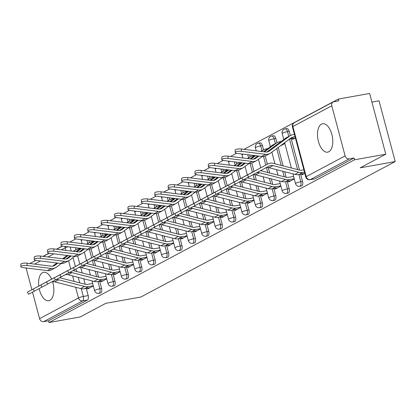 <?xml version="1.0" encoding="UTF-8"?>
<svg xmlns="http://www.w3.org/2000/svg" width="416" height="416" viewBox="0 0 416 416"><rect width="100%" height="100%" fill="white"/><g stroke="black" fill="none" stroke-linecap="round" stroke-linejoin="round"><path stroke-width="0.62" d="M321.469 124.14A14.435 7.316 -100.2 0 0 318.167 140.39A14.435 7.316 -100.2 0 0 327.688 152.157A14.435 7.316 -100.2 0 0 328.817 151.762A14.435 7.316 -100.2 0 0 332.119 135.512A14.435 7.316 -100.2 0 0 322.598 123.744A14.435 7.316 -100.2 0 0 321.469 124.14M51.6 279.172A14.435 7.316 -100.2 0 0 43.675 272.308A14.435 7.316 -100.2 0 0 42.541 272.704A14.435 7.316 -100.2 0 0 38.756 286.057M39.166 288.584A14.435 7.316 -100.2 0 0 48.766 300.721A14.435 7.316 -100.2 0 0 49.894 300.326A14.435 7.316 -100.2 0 0 52.567 281.746M301.48 185.983A3.702 1.877 -100.2 0 0 301.772 185.879A3.702 1.877 -100.2 0 0 302.546 181.423L300.82 181.735A3.702 1.877 79.8 0 1 300.045 186.191A3.702 1.877 79.8 0 1 299.754 186.29L301.48 185.983M288.085 193.118A3.702 1.877 -100.2 0 0 288.376 193.019A3.702 1.877 -100.2 0 0 289.151 188.562L287.425 188.869A3.702 1.877 79.8 0 1 286.65 193.326A3.702 1.877 79.8 0 1 286.359 193.43L288.085 193.118M274.69 200.252A3.702 1.877 -100.2 0 0 274.976 200.153A3.702 1.877 -100.2 0 0 275.751 195.697L274.024 196.004A3.702 1.877 79.8 0 1 273.25 200.46A3.702 1.877 79.8 0 1 272.964 200.564L274.69 200.252M261.29 207.386A3.702 1.877 -100.2 0 0 261.581 207.288A3.702 1.877 -100.2 0 0 262.356 202.831L260.629 203.138A3.702 1.877 79.8 0 1 259.854 207.594A3.702 1.877 79.8 0 1 259.563 207.698L261.29 207.386M247.894 214.526A3.702 1.877 -100.2 0 0 248.186 214.422A3.702 1.877 -100.2 0 0 248.96 209.966L247.234 210.278A3.702 1.877 79.8 0 1 246.459 214.734A3.702 1.877 79.8 0 1 246.168 214.833L247.894 214.526M234.499 221.66A3.702 1.877 -100.2 0 0 234.79 221.556A3.702 1.877 -100.2 0 0 235.565 217.1L233.839 217.412A3.702 1.877 79.8 0 1 233.059 221.868A3.702 1.877 79.8 0 1 232.773 221.967L234.499 221.66M221.104 228.795A3.702 1.877 -100.2 0 0 221.39 228.696A3.702 1.877 -100.2 0 0 222.165 224.24L220.438 224.546A3.702 1.877 79.8 0 1 219.664 229.003A3.702 1.877 79.8 0 1 219.378 229.107L221.104 228.795M207.704 235.929A3.702 1.877 -100.2 0 0 207.995 235.83A3.702 1.877 -100.2 0 0 208.77 231.374L207.043 231.681A3.702 1.877 79.8 0 1 206.268 236.137A3.702 1.877 79.8 0 1 205.977 236.241L207.704 235.929M194.308 243.064A3.702 1.877 -100.2 0 0 194.6 242.965A3.702 1.877 -100.2 0 0 195.374 238.508L193.648 238.815A3.702 1.877 79.8 0 1 192.873 243.272A3.702 1.877 79.8 0 1 192.582 243.376L194.308 243.064M180.913 250.203A3.702 1.877 -100.2 0 0 181.199 250.099A3.702 1.877 -100.2 0 0 181.979 245.643L180.248 245.955A3.702 1.877 79.8 0 1 179.473 250.411A3.702 1.877 79.8 0 1 179.187 250.51L180.913 250.203M167.513 257.338A3.702 1.877 -100.2 0 0 167.804 257.234A3.702 1.877 -100.2 0 0 168.579 252.777L166.852 253.089A3.702 1.877 79.8 0 1 166.078 257.546A3.702 1.877 79.8 0 1 165.786 257.644L167.513 257.338M154.118 264.472A3.702 1.877 -100.2 0 0 154.409 264.373A3.702 1.877 -100.2 0 0 155.184 259.917L153.457 260.224A3.702 1.877 79.8 0 1 152.682 264.68A3.702 1.877 79.8 0 1 152.391 264.784L154.118 264.472M140.722 271.606A3.702 1.877 -100.2 0 0 141.014 271.508A3.702 1.877 -100.2 0 0 141.788 267.051L140.062 267.358A3.702 1.877 79.8 0 1 139.287 271.814A3.702 1.877 79.8 0 1 138.996 271.918L140.722 271.606M127.327 278.746A3.702 1.877 -100.2 0 0 127.613 278.642A3.702 1.877 -100.2 0 0 128.388 274.186L126.662 274.498A3.702 1.877 79.8 0 1 125.887 278.954A3.702 1.877 79.8 0 1 125.601 279.053L127.327 278.746M113.927 285.88A3.702 1.877 -100.2 0 0 114.218 285.776A3.702 1.877 -100.2 0 0 114.993 281.32L113.266 281.632A3.702 1.877 79.8 0 1 112.492 286.088A3.702 1.877 79.8 0 1 112.2 286.187L113.927 285.88M100.532 293.015A3.702 1.877 -100.2 0 0 100.823 292.911A3.702 1.877 -100.2 0 0 101.598 288.454L99.871 288.766A3.702 1.877 79.8 0 1 99.096 293.223A3.702 1.877 79.8 0 1 98.805 293.322L100.532 293.015M385.783 154.201L360.194 167.83L395.2 161.559L140.837 297.04L105.825 303.311L80.236 316.94L48.994 322.54L354.541 159.796L385.783 154.201L369.621 93.46L338.38 99.06L243.984 149.334M236.574 153.28L230.589 156.473M223.179 160.415L217.188 163.608M209.784 167.554L203.793 170.742M196.388 174.689L190.398 177.876M182.988 181.823L177.003 185.011M169.593 188.958L163.602 192.15M156.198 196.092L150.207 199.285M142.797 203.232L136.812 206.419M129.402 210.366L123.412 213.554M116.007 217.5L110.016 220.693M102.612 224.635L96.621 227.828M89.211 231.769L83.226 234.962M75.816 238.909L69.826 242.096M62.421 246.043L56.43 249.231M49.026 253.178L43.035 256.37M35.625 260.312L32.869 261.934M371.92 102.097L379.038 100.818L395.2 161.559M338.38 99.06L338.853 100.828L333.986 101.702A3.702 3.146 62 0 0 333.185 101.977A3.702 3.146 62 0 0 331.786 105.804L345.119 155.917A3.702 3.146 62 0 0 349.201 158.896L310.3 179.618A3.702 1.877 79.8 0 1 310.014 179.717L314.881 178.849A3.702 1.877 79.8 0 0 315.167 178.745L310.3 179.618A3.702 3.146 62 0 1 306.218 176.639L345.119 155.917M354.541 159.796L354.068 158.023L349.201 158.896M75.457 247.692L76.003 249.756M77.636 255.897L79.83 264.134M80.72 267.472L82.17 272.927M83.725 278.767L85.186 284.268M86.289 288.408L88.202 295.594L83.335 296.462A3.702 1.877 79.8 0 1 82.56 300.919L43.659 321.641A3.702 3.146 -118 0 1 39.577 318.661L32.521 292.146M31.881 289.749L26.239 268.549A3.702 3.146 -118 0 1 26.13 267.972M43.659 321.641L48.521 320.767L48.994 322.54M100.901 281.055L101.114 281.84L106.735 278.845M114.301 273.92L114.509 274.706L120.13 271.71M127.696 266.786L127.904 267.571L133.531 264.576M141.092 259.652L141.3 260.437L146.926 257.442M154.487 252.512L154.7 253.297L160.321 250.302M167.887 245.378L168.095 246.163L173.716 243.168M181.282 238.243L181.49 239.028L187.117 236.033M194.678 231.109L194.886 231.894L200.512 228.899M208.078 223.974L208.286 224.76L213.907 221.764M221.473 216.835L221.681 217.62L227.308 214.625M234.868 209.7L235.076 210.486L240.703 207.49M248.264 202.566L248.477 203.351L254.098 200.356M261.664 195.432L261.872 196.217L267.493 193.222M275.059 188.297L275.267 189.082L280.894 186.087M288.454 181.158L288.662 181.943L294.289 178.948M292.412 138.549L292.635 139.391L295.381 137.93M301.85 174.023L302.063 174.808L304.803 173.347M289.214 131.31L287.487 131.622A3.702 1.877 79.8 0 0 285.116 128.892L286.842 128.58A3.702 1.877 -100.2 0 1 289.214 131.31L290.352 135.59M291.195 138.767L299.536 170.097M300.633 174.242L302.546 181.423M275.813 138.445L274.087 138.757A3.702 1.877 79.8 0 0 271.721 136.027L273.447 135.72A3.702 1.877 -100.2 0 1 275.813 138.445L276.952 142.724M278.216 147.467L283.119 165.896M284.674 171.735L286.135 177.237M287.238 181.376L289.151 188.562M262.418 145.584L260.692 145.891A3.702 1.877 79.8 0 0 258.32 143.161L260.047 142.854A3.702 1.877 -100.2 0 1 262.418 145.584L263.557 149.859M265.19 156L267.384 164.242M268.273 167.575L269.724 173.03M271.279 178.87L272.74 184.371M273.842 188.51L275.751 195.697M249.61 154.934L250.162 156.998M251.794 163.134L253.989 171.376M254.873 174.71L256.324 180.164M257.878 186.004L259.345 191.506M260.447 195.65L262.356 202.831M236.215 162.068L236.766 164.133M238.399 170.269L240.588 178.511M241.478 181.844L242.928 187.299M244.483 193.144L245.944 198.64M247.047 202.784L248.96 209.966M222.82 169.203L223.366 171.267M224.999 177.403L227.193 185.645M228.082 188.978L229.533 194.438M231.088 200.278L232.549 205.774M233.652 209.919L235.565 217.1M209.42 176.337L209.971 178.402M211.604 184.543L213.798 192.78M214.682 196.118L216.138 201.573M217.688 207.412L219.154 212.914M220.256 217.053L222.165 224.24M196.024 183.472L196.576 185.536M198.208 191.677L200.403 199.919M201.287 203.252L202.738 208.707M204.292 214.547L205.759 220.048M206.861 224.188L208.77 231.374M182.629 190.611L183.175 192.676M184.813 198.812L187.002 207.054M187.892 210.387L189.342 215.842M190.897 221.681L192.358 227.183M193.461 231.327L195.374 238.508M169.234 197.746L169.78 199.81M171.413 205.946L173.607 214.188M174.496 217.521L175.947 222.976M177.502 228.821L178.963 234.317M180.066 238.462L181.979 245.643M155.834 204.88L156.385 206.944M158.018 213.08L160.212 221.322M161.096 224.656L162.552 230.116M164.102 235.955L165.568 241.452M166.67 245.596L168.579 252.777M142.438 212.014L142.99 214.079M144.622 220.22L146.812 228.457M147.701 231.795L149.152 237.25M150.706 243.09L152.168 248.591M153.27 252.73L155.184 259.917M129.043 219.149L129.589 221.213M131.222 227.354L133.416 235.596M134.306 238.93L135.756 244.384M137.311 250.224L138.772 255.726M139.875 259.865L141.788 267.051M115.648 226.288L116.194 228.353M117.827 234.489L120.021 242.731M120.91 246.064L122.361 251.519M123.916 257.358L125.377 262.86M126.48 267.004L128.388 274.186M102.248 233.423L102.799 235.487M104.432 241.623L106.626 249.865M107.51 253.198L108.961 258.658M110.516 264.498L111.982 269.994M113.084 274.139L114.993 281.32M88.852 240.557L89.404 242.622M91.036 248.758L93.226 257M94.115 260.333L95.566 265.793M97.12 271.632L98.582 277.129M99.684 281.273L101.598 288.454M87.506 288.189L87.714 288.974L93.34 285.979M92.633 283.327L92.238 283.535M354.068 158.023L315.167 178.745M48.521 320.767L87.428 300.05A3.702 1.877 -100.2 0 0 88.202 295.594M106.028 276.188L105.633 276.401M119.423 269.053L119.028 269.266M132.824 261.919L132.428 262.127M146.219 254.784L145.824 254.992M159.614 247.65L159.219 247.858M173.009 240.51L172.619 240.724M186.41 233.376L186.014 233.589M199.805 226.242L199.41 226.45M213.2 219.107L212.805 219.315M226.6 211.973L226.205 212.181M239.996 204.833L239.6 205.046M253.391 197.699L252.996 197.912M266.786 190.564L266.391 190.772M280.186 183.43L279.791 183.638M280.108 146.068L284.866 143.536M293.582 176.296L293.186 176.504M34.289 291.2L28.564 294.263L27.425 292.141L33.155 289.078L34.289 291.2L41.943 287.092M49.743 280.16A9.251 7.868 62 0 0 49.728 280.171A9.251 7.868 62 0 0 49.707 280.181L27.425 292.141M92.669 283.457L87.942 284.305A9.251 7.868 -118 0 1 84.755 284.17L59.623 277.711M93.278 285.761L88.556 286.608A11.658 9.916 -118 0 1 84.536 286.437L58.646 279.781A6.848 5.824 62 0 0 55.645 279.838M90.043 287.737L84.604 288.709A11.658 9.916 -118 0 1 80.584 288.538L54.694 281.887A6.848 5.824 62 0 0 51.558 281.991M54.262 277.789A9.251 7.868 62 0 0 53.68 278.065A9.251 7.868 62 0 0 53.659 278.075L33.155 289.078M20.847 266.63L20.8 264.316A4.254 1.149 -1.1 0 1 27.03 263.182L27.076 265.496A4.254 1.149 178.9 0 0 20.847 266.63A4.254 1.149 178.9 0 0 23.124 267.602L47.351 270.592A9.251 7.868 -118 0 0 51.532 269.849L55.479 267.743A9.251 7.868 -118 0 1 51.303 268.486L27.076 265.496M80.205 248.524L78.692 248.799A11.658 9.916 62 0 0 76.18 249.662A11.658 9.916 62 0 0 75.124 250.328L73.726 251.368M67.096 255.45L62.592 258.778M56.909 262.98L52.588 266.172M68.042 255.564L63.539 258.898M57.855 263.099L54.969 265.231A6.848 5.824 -118 0 1 54.35 265.621A6.848 5.824 -118 0 1 51.262 266.172L27.03 263.182M61.339 263.505L56.316 267.218A9.251 7.868 -118 0 1 55.479 267.743M47.684 284.066L41.959 287.128L40.825 285.007L46.55 281.944L47.684 284.066L55.338 279.958M63.144 273.026A9.251 7.868 62 0 0 63.123 273.036A9.251 7.868 62 0 0 63.107 273.047L40.825 285.007M106.064 276.323L101.338 277.17A9.251 7.868 -118 0 1 98.15 277.03L73.018 270.577M106.678 278.626L101.951 279.474A11.658 9.916 -118 0 1 97.932 279.297L72.041 272.646A6.848 5.824 62 0 0 69.04 272.704M103.438 280.602L97.999 281.575A11.658 9.916 -118 0 1 93.985 281.403L68.089 274.752A6.848 5.824 62 0 0 64.953 274.851M67.657 270.655A9.251 7.868 62 0 0 67.075 270.93A9.251 7.868 62 0 0 67.054 270.941L46.55 281.944M61.084 276.931L55.354 279.989L54.22 277.872L59.946 274.81L61.084 276.931L68.734 272.823M76.539 265.892A9.251 7.868 62 0 0 76.523 265.902A9.251 7.868 62 0 0 76.502 265.907L54.22 277.872M119.46 269.188L114.738 270.036A9.251 7.868 -118 0 1 111.545 269.896L86.419 263.442M120.073 271.492L115.346 272.334A11.658 9.916 -118 0 1 111.332 272.163L85.436 265.512A6.848 5.824 62 0 0 82.441 265.569M116.839 273.468L111.4 274.44A11.658 9.916 -118 0 1 107.38 274.269L81.484 267.613A6.848 5.824 62 0 0 78.348 267.717M81.052 263.52A9.251 7.868 62 0 0 80.47 263.796A9.251 7.868 62 0 0 80.454 263.806L59.946 274.81M34.242 259.496L34.195 257.182A4.254 1.149 -1.1 0 1 40.425 256.048L40.472 258.362A4.254 1.149 178.9 0 0 34.242 259.496A4.254 1.149 178.9 0 0 36.52 260.468L60.752 263.453A9.251 7.868 -118 0 0 64.927 262.714L68.879 260.608A9.251 7.868 -118 0 1 64.698 261.352L40.472 258.362M93.6 241.389L92.087 241.66A11.658 9.916 62 0 0 89.575 242.528A11.658 9.916 62 0 0 88.525 243.194L87.121 244.228M80.491 248.316L75.988 251.644M70.304 255.845L65.988 259.038M81.437 248.43L76.934 251.763M71.25 255.965L68.364 258.097A6.848 5.824 -118 0 1 67.746 258.487A6.848 5.824 -118 0 1 64.657 259.033L40.425 256.048M74.734 256.37L69.711 260.083A9.251 7.868 -118 0 1 68.879 260.608M47.637 252.361L47.596 250.047A4.254 1.149 -1.1 0 1 53.825 248.908L53.867 251.228A4.254 1.149 178.9 0 0 47.637 252.361A4.254 1.149 178.9 0 0 49.92 253.334L74.147 256.318A9.251 7.868 -118 0 0 78.322 255.58L82.274 253.474A9.251 7.868 -118 0 1 78.099 254.218L53.867 251.228M107 234.255L105.482 234.525A11.658 9.916 62 0 0 102.97 235.394A11.658 9.916 62 0 0 101.92 236.059L100.516 237.094M93.886 241.181L89.383 244.509M83.699 248.711L79.383 251.904M94.832 241.296L90.329 244.624M84.646 248.825L81.76 250.962A6.848 5.824 -118 0 1 81.141 251.352A6.848 5.824 -118 0 1 78.052 251.898L53.825 248.908M88.13 249.236L83.112 252.949A9.251 7.868 -118 0 1 82.274 253.474M74.48 269.792L68.754 272.854L67.616 270.733L73.346 267.675L74.48 269.792L82.134 265.689M89.934 258.752A9.251 7.868 62 0 0 89.918 258.762A9.251 7.868 62 0 0 89.898 258.773L67.616 270.733M132.855 262.054L128.133 262.896A9.251 7.868 -118 0 1 124.946 262.761L99.814 256.303M133.468 264.352L128.747 265.2A11.658 9.916 -118 0 1 124.727 265.028L98.831 258.378A6.848 5.824 62 0 0 95.836 258.43M130.234 266.328L124.795 267.306A11.658 9.916 -118 0 1 120.775 267.134L94.884 260.478A6.848 5.824 62 0 0 91.744 260.582M94.453 256.386A9.251 7.868 62 0 0 93.865 256.662L73.346 267.675M89.918 258.762L93.865 256.662A9.251 7.868 62 0 0 93.85 256.672L89.898 258.773M87.875 262.657L82.15 265.72L81.011 263.598L86.741 260.536L87.875 262.657L95.529 258.554M107.848 249.252A9.251 7.868 62 0 0 107.266 249.522L103.314 251.628A9.251 7.868 62 0 0 103.314 251.628A9.251 7.868 62 0 0 103.298 251.638L81.011 263.598M146.255 254.914L141.528 255.762A9.251 7.868 -118 0 1 138.341 255.627L113.209 249.168M146.869 257.218L142.142 258.066A11.658 9.916 -118 0 1 138.122 257.894L112.232 251.238A6.848 5.824 62 0 0 109.231 251.295M143.629 259.194L138.19 260.172A11.658 9.916 -118 0 1 134.176 259.995L108.28 253.344A6.848 5.824 62 0 0 105.144 253.448M107.266 249.522A9.251 7.868 62 0 0 107.245 249.532L86.741 260.536M101.27 255.523L95.545 258.586L94.411 256.464L100.136 253.401L101.27 255.523L108.924 251.415M116.73 244.483A9.251 7.868 62 0 0 116.709 244.494A9.251 7.868 62 0 0 116.693 244.504L94.411 256.464M159.65 247.78L154.924 248.628A9.251 7.868 -118 0 1 151.736 248.492L126.604 242.034M160.264 250.084L155.537 250.931A11.658 9.916 -118 0 1 151.523 250.754L125.627 244.104A6.848 5.824 62 0 0 122.626 244.161M157.024 252.06L151.585 253.032A11.658 9.916 -118 0 1 147.571 252.86L121.675 246.21A6.848 5.824 62 0 0 118.539 246.314M121.243 242.112A9.251 7.868 62 0 0 120.661 242.388A9.251 7.868 62 0 0 120.645 242.398L100.136 253.401M61.032 245.227L60.991 242.908A4.254 1.149 -1.1 0 1 67.22 241.774L67.267 244.093A4.254 1.149 178.9 0 0 61.032 245.227A4.254 1.149 178.9 0 0 63.315 246.194L87.542 249.184A9.251 7.868 -118 0 0 91.723 248.44L95.67 246.34A9.251 7.868 -118 0 1 91.494 247.078L67.267 244.093M120.396 227.12L118.882 227.391A11.658 9.916 62 0 0 116.371 228.259A11.658 9.916 62 0 0 115.315 228.92L113.911 229.96M107.286 234.042L102.778 237.375M97.1 241.576L92.778 244.769M108.233 234.161L103.724 237.489M98.046 241.691L95.16 243.823A6.848 5.824 -118 0 1 94.541 244.213A6.848 5.824 -118 0 1 91.447 244.764L67.22 241.774M101.53 242.096L96.507 245.809A9.251 7.868 -118 0 1 95.67 246.34M74.433 238.092L74.386 235.773A4.254 1.149 -1.1 0 1 80.616 234.64L80.662 236.954A4.254 1.149 178.9 0 0 74.433 238.092A4.254 1.149 178.9 0 0 76.71 239.06L100.942 242.05A9.251 7.868 -118 0 0 105.118 241.306L109.07 239.205A9.251 7.868 -118 0 1 104.889 239.944L80.662 236.954M133.791 219.986L132.278 220.256A11.658 9.916 62 0 0 129.766 221.125A11.658 9.916 62 0 0 128.71 221.785L127.312 222.825M120.682 226.907L116.178 230.24M110.495 234.437L106.174 237.63M121.628 227.027L117.125 230.355M111.441 234.556L108.555 236.688A6.848 5.824 -118 0 1 107.936 237.078A6.848 5.824 -118 0 1 104.848 237.63L80.616 234.64M114.925 234.962L109.902 238.675A9.251 7.868 -118 0 1 109.07 239.205M87.828 230.953L87.781 228.639A4.254 1.149 -1.1 0 1 94.016 227.505L94.058 229.819A4.254 1.149 178.9 0 0 87.828 230.953A4.254 1.149 178.9 0 0 90.106 231.925L114.338 234.915A9.251 7.868 -118 0 0 118.513 234.172L122.465 232.066A9.251 7.868 -118 0 1 118.29 232.809L94.058 229.819M147.186 212.846L145.673 213.122A11.658 9.916 62 0 0 143.161 213.985A11.658 9.916 62 0 0 142.111 214.651L140.707 215.691M134.077 219.773L129.574 223.101M123.89 227.302L119.574 230.495M135.023 219.887L130.52 223.22M124.836 227.422L121.95 229.554A6.848 5.824 -118 0 1 121.332 229.944A6.848 5.824 -118 0 1 118.243 230.495L94.016 227.505M128.32 227.828L123.297 231.54A9.251 7.868 -118 0 1 122.465 232.066M114.67 248.388L108.94 251.451L107.806 249.33L113.532 246.267L114.67 248.388L122.32 244.28M130.125 237.349A9.251 7.868 62 0 0 130.109 237.359A9.251 7.868 62 0 0 130.088 237.37L107.806 249.33M173.046 240.646L168.324 241.493A9.251 7.868 -118 0 1 165.131 241.353L140.005 234.9M173.659 242.949L168.932 243.797A11.658 9.916 -118 0 1 164.918 243.62L139.022 236.969A6.848 5.824 62 0 0 136.027 237.026M170.425 244.925L164.986 245.898A11.658 9.916 -118 0 1 160.966 245.726L135.075 239.075A6.848 5.824 62 0 0 131.934 239.174M134.638 234.978A9.251 7.868 62 0 0 134.056 235.253A9.251 7.868 62 0 0 134.04 235.264L113.532 246.267M101.223 223.818L101.182 221.504A4.254 1.149 -1.1 0 1 107.411 220.371L107.453 222.685A4.254 1.149 178.9 0 0 101.223 223.818A4.254 1.149 178.9 0 0 103.506 224.791L127.733 227.776A9.251 7.868 -118 0 0 131.908 227.037L135.86 224.931A9.251 7.868 -118 0 1 131.685 225.675L107.453 222.685M160.586 205.712L159.068 205.982A11.658 9.916 62 0 0 156.556 206.851A11.658 9.916 62 0 0 155.506 207.516L154.102 208.551M147.477 212.638L142.969 215.966M137.285 220.168L132.969 223.361M148.418 212.753L143.915 216.086M138.232 220.288L135.346 222.42A6.848 5.824 -118 0 1 134.732 222.81A6.848 5.824 -118 0 1 131.638 223.356L107.411 220.371M141.716 220.693L136.698 224.406A9.251 7.868 -118 0 1 135.86 224.931M128.066 241.254L122.34 244.312L121.202 242.19L126.932 239.132L128.066 241.254L135.72 237.146M143.52 230.214A9.251 7.868 62 0 0 143.504 230.22L121.202 242.19M186.446 233.511L181.719 234.359A9.251 7.868 -118 0 1 178.532 234.218L153.4 227.765M187.054 235.81L182.333 236.657A11.658 9.916 -118 0 1 178.313 236.486L152.417 229.835A6.848 5.824 62 0 0 149.422 229.892M183.82 237.791L178.381 238.763A11.658 9.916 -118 0 1 174.361 238.592L148.47 231.936A6.848 5.824 62 0 0 145.33 232.04M148.039 227.843A9.251 7.868 62 0 0 147.456 228.119L126.932 239.132M147.456 228.119A9.251 7.868 62 0 0 147.436 228.129L143.484 230.23A9.251 7.868 62 0 0 143.484 230.23L147.456 228.119M114.624 216.684L114.577 214.37A4.254 1.149 -1.1 0 1 120.806 213.231L120.853 215.55A4.254 1.149 178.9 0 0 114.624 216.684A4.254 1.149 178.9 0 0 116.901 217.651L141.128 220.641A9.251 7.868 -118 0 0 145.309 219.903L149.256 217.797A9.251 7.868 -118 0 1 145.08 218.54L120.853 215.55M173.982 198.578L172.468 198.848A11.658 9.916 62 0 0 169.957 199.716A11.658 9.916 62 0 0 168.901 200.382L167.502 201.417M160.872 205.504L156.364 208.832M150.686 213.034L146.364 216.226M161.819 205.618L157.31 208.946M151.632 213.148L148.746 215.285A6.848 5.824 -118 0 1 148.127 215.675A6.848 5.824 -118 0 1 145.033 216.221L120.806 213.231M155.116 213.559L150.093 217.272A9.251 7.868 -118 0 1 149.256 217.797M141.461 234.114L135.736 237.177L134.602 235.056L140.327 231.998L141.461 234.114L149.115 230.012M161.434 220.709A9.251 7.868 62 0 0 160.852 220.984L156.9 223.085A9.251 7.868 62 0 0 156.9 223.085A9.251 7.868 62 0 0 156.884 223.096L134.602 235.056M199.841 226.377L195.114 227.219A9.251 7.868 -118 0 1 191.927 227.084L166.795 220.626M200.455 228.675L195.728 229.523A11.658 9.916 -118 0 1 191.708 229.351L165.818 222.7A6.848 5.824 62 0 0 162.817 222.752M197.215 230.651L191.776 231.629A11.658 9.916 -118 0 1 187.762 231.452L161.866 224.801A6.848 5.824 62 0 0 158.73 224.905M160.852 220.984A9.251 7.868 62 0 0 160.831 220.995L140.327 231.998M128.019 209.55L127.972 207.23A4.254 1.149 -1.1 0 1 134.202 206.097L134.248 208.416A4.254 1.149 178.9 0 0 128.019 209.55A4.254 1.149 178.9 0 0 130.296 210.517L154.528 213.507A9.251 7.868 -118 0 0 158.704 212.763L162.656 210.662A9.251 7.868 -118 0 1 158.475 211.401L134.248 208.416M187.377 191.443L185.864 191.714A11.658 9.916 62 0 0 183.352 192.582A11.658 9.916 62 0 0 182.302 193.242L180.898 194.282M174.268 198.364L169.764 201.698M164.081 205.899L159.765 209.092M175.214 198.484L170.711 201.812M165.027 206.014L162.141 208.146A6.848 5.824 -118 0 1 161.522 208.536A6.848 5.824 -118 0 1 158.434 209.087L134.202 206.097M168.511 206.419L163.488 210.132A9.251 7.868 -118 0 1 162.656 210.662M154.861 226.98L149.131 230.043L147.997 227.921L153.722 224.858L154.861 226.98L162.51 222.877M170.316 215.94A9.251 7.868 62 0 0 170.295 215.951A9.251 7.868 62 0 0 170.279 215.961L147.997 227.921M213.236 219.237L208.51 220.085A9.251 7.868 -118 0 1 205.322 219.95L180.196 213.491M213.85 221.541L209.123 222.388A11.658 9.916 -118 0 1 205.109 222.217L179.213 215.561A6.848 5.824 62 0 0 176.218 215.618M210.61 223.517L205.176 224.494A11.658 9.916 -118 0 1 201.157 224.318L175.261 217.667A6.848 5.824 62 0 0 172.125 217.771M174.829 213.569A9.251 7.868 62 0 0 174.247 213.845A9.251 7.868 62 0 0 174.231 213.855L153.722 224.858M141.414 202.415L141.367 200.096A4.254 1.149 -1.1 0 1 147.602 198.962L147.644 201.276A4.254 1.149 178.9 0 0 141.414 202.415A4.254 1.149 178.9 0 0 143.697 203.382L167.924 206.372A9.251 7.868 -118 0 0 172.099 205.629L176.051 203.528A9.251 7.868 -118 0 1 171.876 204.266L147.644 201.276M200.777 184.309L199.259 184.579A11.658 9.916 62 0 0 196.747 185.448A11.658 9.916 62 0 0 195.697 186.108L194.293 187.148M187.663 191.23L183.16 194.563M177.476 198.76L173.16 201.952M188.609 191.35L184.106 194.678M178.422 198.879L175.536 201.011A6.848 5.824 -118 0 1 174.918 201.401A6.848 5.824 -118 0 1 171.829 201.952L147.602 198.962M181.906 199.285L176.883 202.998A9.251 7.868 -118 0 1 176.051 203.528M168.256 219.846L162.531 222.908L161.392 220.787L167.118 217.724L168.256 219.846L175.906 215.738M183.711 208.806A9.251 7.868 62 0 0 183.695 208.816A9.251 7.868 62 0 0 183.674 208.827L161.392 220.787M226.632 212.103L221.91 212.95A9.251 7.868 -118 0 1 218.722 212.815L193.591 206.357M227.245 214.406L222.524 215.254A11.658 9.916 -118 0 1 218.504 215.077L192.608 208.426A6.848 5.824 62 0 0 189.613 208.484M224.011 216.382L218.572 217.355A11.658 9.916 -118 0 1 214.552 217.183L188.661 210.532A6.848 5.824 62 0 0 185.52 210.631M188.23 206.435A9.251 7.868 62 0 0 187.642 206.71A9.251 7.868 62 0 0 187.626 206.721L167.118 217.724M154.809 195.276L154.768 192.962A4.254 1.149 -1.1 0 1 160.997 191.828L161.044 194.142A4.254 1.149 178.9 0 0 154.809 195.276A4.254 1.149 178.9 0 0 157.092 196.248L181.319 199.238A9.251 7.868 -118 0 0 185.494 198.494L189.446 196.388A9.251 7.868 -118 0 1 185.271 197.132L161.044 194.142M214.172 177.169L212.659 177.445A11.658 9.916 62 0 0 210.142 178.308A11.658 9.916 62 0 0 209.092 178.974L207.688 180.014M201.063 184.096L196.555 187.424M190.876 191.625L186.555 194.818M202.01 184.21L197.501 187.543M191.823 191.745L188.937 193.877A6.848 5.824 -118 0 1 188.318 194.267A6.848 5.824 -118 0 1 185.224 194.818L160.997 191.828M195.307 192.15L190.284 195.863A9.251 7.868 -118 0 1 189.446 196.388M181.652 212.711L175.926 215.769L174.788 213.652L180.518 210.59L181.652 212.711L189.306 208.603M197.111 201.672A9.251 7.868 62 0 0 197.09 201.682L174.788 213.652M240.032 204.968L235.305 205.816A9.251 7.868 -118 0 1 232.118 205.676L206.986 199.222M240.64 207.272L235.919 208.114A11.658 9.916 -118 0 1 231.899 207.943L206.008 201.292A6.848 5.824 62 0 0 203.008 201.349M237.406 209.248L231.967 210.22A11.658 9.916 -118 0 1 227.952 210.049L202.056 203.398A6.848 5.824 62 0 0 198.921 203.497M201.625 199.3A9.251 7.868 62 0 0 201.042 199.576L180.518 210.59M201.042 199.576A9.251 7.868 62 0 0 201.022 199.586L197.075 201.692A9.251 7.868 62 0 0 197.075 201.692L201.042 199.576M168.21 188.141L168.163 185.827A4.254 1.149 -1.1 0 1 174.392 184.694L174.439 187.008A4.254 1.149 178.9 0 0 168.21 188.141A4.254 1.149 178.9 0 0 170.487 189.114L194.719 192.098A9.251 7.868 -118 0 0 198.895 191.36L202.842 189.254A9.251 7.868 -118 0 1 198.666 189.998L174.439 187.008M227.568 170.035L226.054 170.305A11.658 9.916 62 0 0 223.543 171.174A11.658 9.916 62 0 0 222.487 171.839L221.088 172.874M214.458 176.961L209.955 180.289M204.272 184.491L199.95 187.684M215.405 177.076L210.902 180.409M205.218 184.61L202.332 186.742A6.848 5.824 -118 0 1 201.713 187.132A6.848 5.824 -118 0 1 198.624 187.678L174.392 184.694M208.702 185.016L203.679 188.729A9.251 7.868 -118 0 1 202.842 189.254M195.047 205.577L189.322 208.634L188.188 206.513L193.913 203.455L195.047 205.577L202.701 201.469M215.02 192.166A9.251 7.868 62 0 0 214.438 192.442L210.486 194.542A9.251 7.868 62 0 0 210.486 194.542A9.251 7.868 62 0 0 210.47 194.553L188.188 206.513M253.427 197.834L248.7 198.682A9.251 7.868 -118 0 1 245.513 198.541L220.381 192.088M254.041 200.132L249.314 200.98A11.658 9.916 -118 0 1 245.294 200.808L219.404 194.158A6.848 5.824 62 0 0 216.403 194.21M250.801 202.114L245.362 203.086A11.658 9.916 -118 0 1 241.348 202.914L215.452 196.258A6.848 5.824 62 0 0 212.316 196.362M214.438 192.442A9.251 7.868 62 0 0 214.417 192.452L193.913 203.455M181.605 181.007L181.558 178.693A4.254 1.149 -1.1 0 1 187.788 177.554L187.834 179.873A4.254 1.149 178.9 0 0 181.605 181.007A4.254 1.149 178.9 0 0 183.882 181.974L208.114 184.964A9.251 7.868 -118 0 0 212.29 184.226L216.242 182.12A9.251 7.868 -118 0 1 212.061 182.863L187.834 179.873M240.963 162.9L239.45 163.171A11.658 9.916 62 0 0 236.938 164.039A11.658 9.916 62 0 0 235.888 164.705L234.484 165.74M227.854 169.827L223.35 173.155M217.667 177.356L213.351 180.549M228.8 169.941L224.297 173.269M218.613 177.471L215.727 179.608A6.848 5.824 -118 0 1 215.108 179.998A6.848 5.824 -118 0 1 212.02 180.544L187.788 177.554M222.097 177.882L217.074 181.594A9.251 7.868 -118 0 1 216.242 182.12M208.447 198.437L202.717 201.5L201.583 199.378L207.308 196.321L208.447 198.437L216.096 194.334M223.902 187.398A9.251 7.868 62 0 0 223.886 187.408A9.251 7.868 62 0 0 223.865 187.418L201.583 199.378M266.822 190.7L262.101 191.542A9.251 7.868 -118 0 1 258.908 191.407L233.782 184.948M267.436 192.998L262.709 193.846A11.658 9.916 -118 0 1 258.695 193.674L232.799 187.023A6.848 5.824 62 0 0 229.804 187.075M264.202 194.974L258.762 195.952A11.658 9.916 -118 0 1 254.743 195.775L228.847 189.124A6.848 5.824 62 0 0 225.711 189.228M228.415 185.032A9.251 7.868 62 0 0 227.833 185.307A9.251 7.868 62 0 0 227.817 185.318L207.308 196.321M195 173.872L194.958 171.553A4.254 1.149 -1.1 0 1 201.188 170.42L201.23 172.739A4.254 1.149 178.9 0 0 195 173.872A4.254 1.149 178.9 0 0 197.283 174.84L221.51 177.83A9.251 7.868 -118 0 0 225.685 177.086L229.637 174.985A9.251 7.868 -118 0 1 225.462 175.724L201.23 172.739M254.363 155.766L252.845 156.036A11.658 9.916 62 0 0 250.333 156.905A11.658 9.916 62 0 0 249.283 157.565L247.879 158.605M241.249 162.687L236.746 166.02M231.062 170.222L226.746 173.415M242.195 162.807L237.692 166.135M232.008 170.336L229.122 172.468A6.848 5.824 -118 0 1 228.509 172.858A6.848 5.824 -118 0 1 225.415 173.41L201.188 170.42M235.492 170.742L230.474 174.455A9.251 7.868 -118 0 1 229.637 174.985M221.842 191.303L216.117 194.366L214.978 192.244L220.709 189.181L221.842 191.303L229.497 187.195M237.297 180.263A9.251 7.868 62 0 0 237.281 180.274A9.251 7.868 62 0 0 237.26 180.284L214.978 192.244M280.223 183.56L275.496 184.408A9.251 7.868 -118 0 1 272.308 184.272L247.177 177.814M280.831 185.864L276.11 186.711A11.658 9.916 -118 0 1 272.09 186.54L246.194 179.884A6.848 5.824 62 0 0 243.199 179.941M277.597 187.84L272.158 188.812A11.658 9.916 -118 0 1 268.138 188.64L242.247 181.99A6.848 5.824 62 0 0 239.106 182.094M241.816 177.892A9.251 7.868 62 0 0 241.233 178.168A9.251 7.868 62 0 0 241.212 178.178L220.709 189.181M208.4 166.738L208.354 164.419A4.254 1.149 -1.1 0 1 214.583 163.285L214.63 165.599A4.254 1.149 178.9 0 0 208.4 166.738A4.254 1.149 178.9 0 0 210.678 167.705L234.905 170.695A9.251 7.868 -118 0 0 239.086 169.952L243.032 167.851A9.251 7.868 -118 0 1 238.857 168.589L214.63 165.599M267.758 148.632L266.245 148.902A11.658 9.916 62 0 0 263.734 149.765A11.658 9.916 62 0 0 262.678 150.431L261.274 151.471M254.649 155.553L250.141 158.886M244.462 163.082L240.141 166.275M255.596 155.672L251.087 159M245.409 163.202L242.523 165.334A6.848 5.824 -118 0 1 241.904 165.724A6.848 5.824 -118 0 1 238.81 166.275L214.583 163.285M248.893 163.608L243.87 167.32A9.251 7.868 -118 0 1 243.032 167.851M235.238 184.168L229.512 187.231L228.379 185.11L234.104 182.047L235.238 184.168L242.892 180.06M250.697 173.129A9.251 7.868 62 0 0 250.676 173.139A9.251 7.868 62 0 0 250.661 173.15L228.379 185.11M293.618 176.426L288.891 177.273A9.251 7.868 -118 0 1 285.704 177.138L260.504 170.664M294.232 178.729L289.505 179.577A11.658 9.916 -118 0 1 285.485 179.4L259.594 172.749A6.848 5.824 62 0 0 256.365 172.884M290.992 180.705L285.553 181.678A11.658 9.916 -118 0 1 281.538 181.506L255.642 174.855A6.848 5.824 62 0 0 252.507 174.954M255.211 170.758A9.251 7.868 62 0 0 254.628 171.033A9.251 7.868 62 0 0 254.608 171.044L234.104 182.047M221.796 159.598L221.749 157.284A4.254 1.149 -1.1 0 1 227.978 156.151L228.025 158.465A4.254 1.149 178.9 0 0 221.796 159.598A4.254 1.149 178.9 0 0 224.073 160.571L248.305 163.561A9.251 7.868 -118 0 0 252.481 162.817L256.433 160.711A9.251 7.868 -118 0 1 252.252 161.455L228.025 158.465M284.788 143.255L283.629 143.463M281.741 145.2L281.138 145.304M281.154 141.492L279.64 141.768A11.658 9.916 62 0 0 277.129 142.631A11.658 9.916 62 0 0 276.078 143.296L264.488 151.866M277.129 142.631L273.177 144.737A11.658 9.916 62 0 0 272.126 145.402L263.541 151.746M257.858 155.948L253.536 159.141M258.804 156.068L255.918 158.2A6.848 5.824 -118 0 1 255.299 158.59A6.848 5.824 -118 0 1 252.21 159.141L227.978 156.151M262.288 156.473L257.265 160.186A9.251 7.868 -118 0 1 256.433 160.711M248.638 177.034L242.908 180.092L241.774 177.975L247.499 174.912L248.638 177.034L269.142 166.031A6.848 5.824 62 0 1 269.157 166.02A6.848 5.824 62 0 1 272.99 165.615L298.886 172.266A11.658 9.916 -118 0 0 302.9 172.437L304.486 172.156M264.092 165.994A9.251 7.868 62 0 0 264.072 166.005A9.251 7.868 62 0 0 264.056 166.015L241.774 177.975M303.872 169.853L302.286 170.139A9.251 7.868 -118 0 1 299.099 169.998L273.208 163.348A9.251 7.868 62 0 0 268.024 163.899A9.251 7.868 62 0 0 268.008 163.909L247.499 174.912M304.387 173.571L298.948 174.543A11.658 9.916 -118 0 1 294.934 174.372L269.038 167.721A6.848 5.824 62 0 0 265.522 167.97M235.191 152.464L235.144 150.15A4.254 1.149 -1.1 0 1 241.379 149.016L241.42 151.33A4.254 1.149 178.9 0 0 235.191 152.464A4.254 1.149 178.9 0 0 237.474 153.436L261.7 156.421A9.251 7.868 -118 0 0 265.876 155.683L269.828 153.577A9.251 7.868 -118 0 1 265.652 154.32L241.42 151.33M295.048 136.682L293.649 136.932A9.251 7.868 62 0 0 291.658 137.618A9.251 7.868 62 0 0 290.82 138.148L270.66 153.052A9.251 7.868 -118 0 1 269.828 153.577M295.136 138.06L289.697 139.038A9.251 7.868 62 0 0 289.593 139.058M294.434 134.378L293.036 134.628A11.658 9.916 62 0 0 290.524 135.496A11.658 9.916 62 0 0 289.474 136.162L269.313 151.065A6.848 5.824 -118 0 1 268.694 151.455A6.848 5.824 -118 0 1 265.606 152.001L241.379 149.016M290.524 135.496L286.572 137.602A11.658 9.916 62 0 0 285.522 138.263L266.937 152.006M331.786 105.804L292.885 126.526L306.218 176.639A3.702 0.515 165.1 0 0 305.781 177.029A3.702 3.702 0 0 0 310.014 179.717M70.184 247.042L71.25 251.061M73.008 257.65L75.364 266.521M76.019 268.97L76.695 271.523M78.25 277.363L79.716 282.875M81.266 288.688L83.335 296.462A3.702 0.515 -14.9 0 0 78.478 297.939L75.634 287.269M74.084 281.424L72.613 275.912M70.772 268.986L68.583 260.764M65.827 250.39L65.14 247.827L61.36 249.839M53.888 253.822L47.965 256.979M40.492 260.957L34.57 264.113M27.097 268.091L26.239 268.549M39.577 318.661L78.478 297.939A3.702 3.146 62 0 0 82.56 300.919L87.428 300.05M285.116 128.892A3.702 3.702 0 0 0 282.194 133.489A3.702 0.515 165.1 0 1 282.63 133.099A3.702 0.515 165.1 0 1 287.487 131.622L288.766 136.432M289.484 139.136L297.596 169.614M298.906 174.548L300.82 181.735A3.702 0.515 165.1 0 0 295.963 183.212A3.702 0.515 -14.9 0 0 295.526 183.602A3.702 3.702 0 0 0 299.754 186.29M271.721 136.027A3.702 3.702 0 0 0 268.793 140.624A3.702 0.515 165.1 0 1 269.23 140.234A3.702 0.515 165.1 0 1 274.087 138.757L275.371 143.567M276.702 148.585L281.18 165.396M282.729 171.236L284.196 176.748M285.511 181.688L287.425 188.869A3.702 0.515 165.1 0 0 282.568 190.346A3.702 0.515 -14.9 0 0 282.131 190.736A3.702 3.702 0 0 0 286.359 193.43M258.32 143.161A3.702 3.702 0 0 0 255.398 147.758A3.702 0.515 165.1 0 1 255.835 147.368A3.702 0.515 165.1 0 1 260.692 145.891L261.971 150.706M263.494 156.426L265.798 165.084M266.484 167.658L267.779 172.531M269.334 178.37L270.8 183.882M272.116 188.822L274.024 196.004A3.702 0.515 165.1 0 0 269.168 197.48A3.702 0.515 -14.9 0 0 268.731 197.87A3.702 3.702 0 0 0 272.964 200.564M247.744 154.7L248.576 157.841M250.099 163.561L252.403 172.219M253.089 174.793L254.384 179.665M255.939 185.505L257.405 191.022M258.721 195.957L260.629 203.138A3.702 0.515 165.1 0 0 255.772 204.62A3.702 0.515 -14.9 0 0 255.336 205.005A3.702 3.702 0 0 0 259.563 207.698M234.343 161.834L235.18 164.975M236.704 170.7L239.008 179.353M239.689 181.927L240.989 186.805M242.544 192.644L244.01 198.156M245.32 203.091L247.234 210.278A3.702 0.515 165.1 0 0 242.377 211.754A3.702 0.515 -14.9 0 0 241.94 212.144A3.702 3.702 0 0 0 246.168 214.833M220.948 168.974L221.785 172.11M223.304 177.835L225.607 186.493M226.294 189.062L227.588 193.939M229.143 199.779L230.61 205.291M231.925 210.231L233.839 217.412A3.702 0.515 165.1 0 0 228.977 218.889A3.702 0.515 -14.9 0 0 228.545 219.279A3.702 3.702 0 0 0 232.773 221.967M207.553 176.108L208.385 179.244M209.908 184.969L212.212 193.627M212.898 196.196L214.193 201.074M215.748 206.913L217.214 212.425M218.53 217.365L220.438 224.546A3.702 0.515 165.1 0 0 215.582 226.023A3.702 0.515 -14.9 0 0 215.145 226.413A3.702 3.702 0 0 0 219.378 229.107M194.152 183.243L194.99 186.384M196.513 192.104L198.817 200.762M199.498 203.336L200.798 208.208M202.353 214.048L203.819 219.56M205.13 224.5L207.043 231.681A3.702 0.515 165.1 0 0 202.186 233.158A3.702 0.515 -14.9 0 0 201.75 233.548A3.702 3.702 0 0 0 205.977 236.241M180.757 190.377L181.594 193.518M183.118 199.238L185.422 207.896M186.103 210.47L187.403 215.342M188.952 221.182L190.424 226.699M191.734 231.634L193.648 238.815A3.702 0.515 165.1 0 0 188.791 240.297A3.702 0.515 -14.9 0 0 188.354 240.682A3.702 3.702 0 0 0 192.582 243.376M167.362 197.512L168.194 200.652M169.718 206.378L172.021 215.03M172.708 217.604L174.002 222.482M175.557 228.322L177.024 233.834M178.339 238.768L180.248 245.955A3.702 0.515 165.1 0 0 175.391 247.432A3.702 0.515 -14.9 0 0 174.954 247.822A3.702 3.702 0 0 0 179.187 250.51M153.967 204.651L154.799 207.787M156.322 213.512L158.626 222.17M159.312 224.739L160.607 229.616M162.162 235.456L163.628 240.968M164.944 245.908L166.852 253.089A3.702 0.515 165.1 0 0 161.996 254.566A3.702 0.515 -14.9 0 0 161.559 254.956A3.702 3.702 0 0 0 165.786 257.644M140.566 211.786L141.404 214.921M142.927 220.646L145.231 229.304M145.912 231.873L147.212 236.751M148.767 242.59L150.233 248.102M151.544 253.042L153.457 260.224A3.702 0.515 165.1 0 0 148.6 261.7A3.702 0.515 -14.9 0 0 148.164 262.09A3.702 3.702 0 0 0 152.391 264.784M127.171 218.92L128.008 222.061M129.527 227.781L131.83 236.439M132.517 239.013L133.817 243.885M135.366 249.725L136.833 255.237M138.148 260.177L140.062 267.358A3.702 0.515 165.1 0 0 135.205 268.835A3.702 0.515 -14.9 0 0 134.768 269.225A3.702 3.702 0 0 0 138.996 271.918M113.776 226.054L114.608 229.195M116.132 234.92L118.435 243.573M119.122 246.147L120.416 251.02M121.971 256.859L123.438 262.376M124.753 267.311L126.662 274.498A3.702 0.515 165.1 0 0 121.805 275.974A3.702 0.515 -14.9 0 0 121.368 276.359A3.702 3.702 0 0 0 125.601 279.053M100.376 233.194L101.213 236.33M102.736 242.055L105.04 250.708M105.721 253.282L107.021 258.159M108.576 263.999L110.042 269.511M111.358 274.446L113.266 281.632A3.702 0.515 165.1 0 0 108.41 283.109A3.702 0.515 -14.9 0 0 107.973 283.499A3.702 3.702 0 0 0 112.2 286.187M86.98 240.328L87.818 243.464M89.341 249.189L91.645 257.847M92.326 260.416L93.626 265.294M95.181 271.133L96.647 276.645M97.958 281.585L99.871 288.766A3.702 0.515 165.1 0 0 95.014 290.243A3.702 0.515 -14.9 0 0 94.578 290.633A3.702 3.702 0 0 0 98.805 293.322M82.482 239.772A3.702 0.515 165.1 0 0 81.676 240.131A3.702 0.515 165.1 0 0 81.24 240.521A3.702 3.702 0 0 1 81.12 239.606M95.878 232.638A3.702 0.515 165.1 0 0 95.077 232.996A3.702 0.515 165.1 0 0 94.64 233.381A3.702 3.702 0 0 1 94.515 232.466M109.278 225.503A3.702 0.515 165.1 0 0 108.472 225.857A3.702 0.515 165.1 0 0 108.035 226.247A3.702 3.702 0 0 1 107.91 225.332M122.673 218.364A3.702 0.515 165.1 0 0 121.867 218.722A3.702 0.515 165.1 0 0 121.43 219.112A3.702 3.702 0 0 1 121.306 218.197M136.068 211.229A3.702 0.515 165.1 0 0 135.268 211.588A3.702 0.515 165.1 0 0 134.831 211.978A3.702 3.702 0 0 1 134.706 211.063M149.469 204.095A3.702 0.515 165.1 0 0 148.663 204.454A3.702 0.515 165.1 0 0 148.226 204.844A3.702 3.702 0 0 1 148.101 203.928M162.864 196.96A3.702 0.515 165.1 0 0 162.058 197.319A3.702 0.515 165.1 0 0 161.621 197.704A3.702 3.702 0 0 1 161.496 196.789M176.259 189.826A3.702 0.515 165.1 0 0 175.453 190.18A3.702 0.515 165.1 0 0 175.016 190.57A3.702 3.702 0 0 1 174.897 189.654M189.654 182.686A3.702 0.515 165.1 0 0 188.854 183.045A3.702 0.515 165.1 0 0 188.417 183.435A3.702 3.702 0 0 1 188.292 182.52M203.055 175.552A3.702 0.515 165.1 0 0 202.249 175.911A3.702 0.515 165.1 0 0 201.812 176.301A3.702 3.702 0 0 1 201.687 175.386M216.45 168.418A3.702 0.515 165.1 0 0 215.644 168.776A3.702 0.515 165.1 0 0 215.207 169.166A3.702 3.702 0 0 1 215.082 168.251M229.845 161.283A3.702 0.515 165.1 0 0 229.039 161.642A3.702 0.515 165.1 0 0 228.608 162.027A3.702 3.702 0 0 1 228.483 161.112M243.24 154.149A3.702 0.515 165.1 0 0 242.44 154.502A3.702 0.515 165.1 0 0 242.003 154.892A3.702 3.702 0 0 1 241.878 153.977M292.448 126.911A3.702 0.515 165.1 0 1 292.885 126.526A3.702 3.146 -118 0 1 294.284 122.694A3.702 3.702 0 0 0 292.448 126.911L305.781 177.029M65.021 246.407A3.702 3.146 -118 0 0 65.14 247.827A3.702 0.515 -14.9 0 1 68.089 246.782M84.604 288.709L88.556 286.608M54.694 281.887L58.646 279.781M80.584 288.538L84.536 286.437M49.707 280.181L53.659 278.075M54.969 265.231L53.68 265.918M75.124 250.328L73.284 251.311M51.303 268.486L47.351 270.592M97.999 281.575L101.951 279.474M68.089 274.752L72.041 272.646M93.985 281.403L97.932 279.297M63.107 273.047L67.054 270.941M111.4 274.44L115.346 272.334M81.484 267.613L85.436 265.512M107.38 274.269L111.332 272.163M76.502 265.907L80.454 263.806M68.364 258.097L67.08 258.783M88.525 243.194L86.679 244.176M64.698 261.352L60.752 263.453M81.76 250.962L80.475 251.644M101.92 236.059L100.074 237.042M78.099 254.218L74.147 256.318M124.795 267.306L128.747 265.2M94.884 260.478L98.831 258.378M120.775 267.134L124.727 265.028M138.19 260.172L142.142 258.066M108.28 253.344L112.232 251.238M134.176 259.995L138.122 257.894M103.298 251.638L107.245 249.532M151.585 253.032L155.537 250.931M121.675 246.21L125.627 244.104M147.571 252.86L151.523 250.754M116.693 244.504L120.645 242.398M95.16 243.823L93.87 244.509M115.315 228.92L113.469 229.902M91.494 247.078L87.542 249.184M108.555 236.688L107.266 237.375M128.71 221.785L126.87 222.768M104.889 239.944L100.942 242.05M121.95 229.554L120.666 230.24M142.111 214.651L140.265 215.634M118.29 232.809L114.338 234.915M164.986 245.898L168.932 243.797M135.075 239.075L139.022 236.969M160.966 245.726L164.918 243.62M130.088 237.37L134.04 235.264M135.346 222.42L134.061 223.106M155.506 207.516L153.66 208.499M131.685 225.675L127.733 227.776M178.381 238.763L182.333 236.657M148.47 231.936L152.417 229.835M174.361 238.592L178.313 236.486M148.746 215.285L147.456 215.966M168.901 200.382L167.06 201.365M145.08 218.54L141.128 220.641M191.776 231.629L195.728 229.523M161.866 224.801L165.818 222.7M187.762 231.452L191.708 229.351M156.884 223.096L160.831 220.995M162.141 208.146L160.857 208.832M182.302 193.242L180.456 194.225M158.475 211.401L154.528 213.507M205.176 224.494L209.123 222.388M175.261 217.667L179.213 215.561M201.157 224.318L205.109 222.217M170.279 215.961L174.231 213.855M175.536 201.011L174.252 201.698M195.697 186.108L193.851 187.091M171.876 204.266L167.924 206.372M218.572 217.355L222.524 215.254M188.661 210.532L192.608 208.426M214.552 217.183L218.504 215.077M183.674 208.827L187.626 206.721M188.937 193.877L187.647 194.563M209.092 178.974L207.246 179.956M185.271 197.132L181.319 199.238M231.967 210.22L235.919 208.114M202.056 203.398L206.008 201.292M227.952 210.049L231.899 207.943M202.332 186.742L201.042 187.429M222.487 171.839L220.646 172.822M198.666 189.998L194.719 192.098M245.362 203.086L249.314 200.98M215.452 196.258L219.404 194.158M241.348 202.914L245.294 200.808M210.47 194.553L214.417 192.452M215.727 179.608L214.443 180.289M235.888 164.705L234.042 165.688M212.061 182.863L208.114 184.964M258.762 195.952L262.709 193.846M228.847 189.124L232.799 187.023M254.743 195.775L258.695 193.674M223.865 187.418L227.817 185.318M229.122 172.468L227.838 173.155M249.283 157.565L247.437 158.548M225.462 175.724L221.51 177.83M272.158 188.812L276.11 186.711M242.247 181.99L246.194 179.884M268.138 188.64L272.09 186.54M237.26 180.284L241.212 178.178M242.523 165.334L241.233 166.02M262.678 150.431L260.832 151.414M238.857 168.589L234.905 170.695M285.553 181.678L289.505 179.577M255.642 174.855L259.594 172.749M281.538 181.506L285.485 179.4M250.661 173.15L254.608 171.044M255.918 158.2L254.634 158.886M276.078 143.296L272.126 145.402M252.252 161.455L248.305 163.561M298.948 174.543L302.9 172.437M269.038 167.721L272.99 165.615M294.934 174.372L298.886 172.266M264.056 166.015L268.008 163.909M293.649 136.932L289.697 139.038M269.313 151.065L268.029 151.752M289.474 136.162L285.522 138.263M265.652 154.32L261.7 156.421M94.578 290.633L91.983 280.888M90.428 275.049L88.962 269.537M87.407 263.697L87.225 263.006M86.575 260.556L84.313 252.06M82.061 243.604L81.24 240.521M107.973 283.499L105.378 273.754M103.828 267.914L102.362 262.402M100.807 256.563L100.62 255.871M99.97 253.422L97.708 244.92M95.462 236.47L94.64 233.381M121.368 276.359L118.778 266.62M117.224 260.78L115.757 255.263M114.202 249.423L114.02 248.737M113.365 246.288L111.103 237.786M108.857 229.336L108.035 226.247M134.768 269.225L132.174 259.485M130.619 253.64L129.152 248.128M127.598 242.289L127.416 241.602M126.766 239.153L124.504 230.651M122.252 222.201L121.43 219.112M148.164 262.09L145.569 252.346M144.014 246.506L142.548 240.994M140.998 235.154L140.811 234.463M140.161 232.014L137.899 223.517M135.652 215.067L134.831 211.978M161.559 254.956L158.969 245.211M157.414 239.372L155.948 233.86M154.393 228.02L154.211 227.328M153.556 224.879L151.294 216.382M149.048 207.927L148.226 204.844M174.954 247.822L172.364 238.077M170.81 232.237L169.343 226.725M167.788 220.88L167.606 220.194M166.956 217.745L164.694 209.243M162.443 200.793L161.621 197.704M188.354 240.682L185.76 230.942M184.205 225.103L182.738 219.586M181.184 213.746L181.002 213.06M180.352 210.61L178.09 202.108M175.838 193.658L175.016 190.57M201.75 233.548L199.155 223.803M197.605 217.963L196.134 212.451M194.584 206.612L194.397 205.925M193.747 203.476L191.485 194.974M189.238 186.524L188.417 183.435M215.145 226.413L212.555 216.668M211 210.829L209.534 205.317M207.979 199.477L207.797 198.786M207.142 196.336L204.88 187.84M202.634 179.39L201.812 176.301M228.545 219.279L225.95 209.534M224.396 203.694L222.929 198.182M221.374 192.343L221.192 191.651M220.542 189.202L218.28 180.705M216.029 172.25L215.207 169.166M241.94 212.144L239.346 202.4M237.791 196.56L236.324 191.048M234.77 185.203L234.588 184.517M233.938 182.068L231.676 173.566M229.424 165.116L228.608 162.027M255.336 205.005L252.741 195.265M251.191 189.426L249.725 183.908M248.17 178.069L247.983 177.382M247.333 174.933L245.071 166.431M242.824 157.981L242.003 154.892M268.731 197.87L266.141 188.126M264.586 182.286L263.12 176.774M261.565 170.934L261.368 170.201M260.728 167.799L258.466 159.297M256.22 150.847L255.398 147.758M282.131 190.736L279.536 180.991M277.982 175.152L276.515 169.64M274.96 163.8L271.866 152.162M270.405 146.671L268.793 140.624M295.526 183.602L292.932 173.857M291.377 168.017L284.648 142.714M283.8 139.537L282.194 133.489M333.185 101.977L294.284 122.694M62.624 246.085L56.664 249.262M49.228 253.219L43.264 256.396M35.828 260.359L29.869 263.531M49.728 280.171L53.68 278.065M76.18 249.662L73.122 251.29M63.123 273.036L67.075 270.93M76.523 265.902L80.47 263.796M89.575 242.528L86.518 244.156M102.97 235.394L99.918 237.021M116.709 244.494L120.661 242.388M116.371 228.259L113.313 229.887M129.766 221.125L126.708 222.752M143.161 213.985L140.109 215.613M130.109 237.359L134.056 235.253M156.556 206.851L153.504 208.478M169.957 199.716L166.899 201.344M183.352 192.582L180.294 194.21M170.295 215.951L174.247 213.845M196.747 185.448L193.695 187.07M183.695 208.816L187.642 206.71M210.142 178.308L207.09 179.936M223.543 171.174L220.485 172.801M236.938 164.039L233.88 165.667M223.886 187.408L227.833 185.307M250.333 156.905L247.281 158.532M237.281 180.274L241.233 178.168M263.734 149.765L260.676 151.393M250.676 173.139L254.628 171.033M264.072 166.005L268.024 163.899"/></g></svg>
